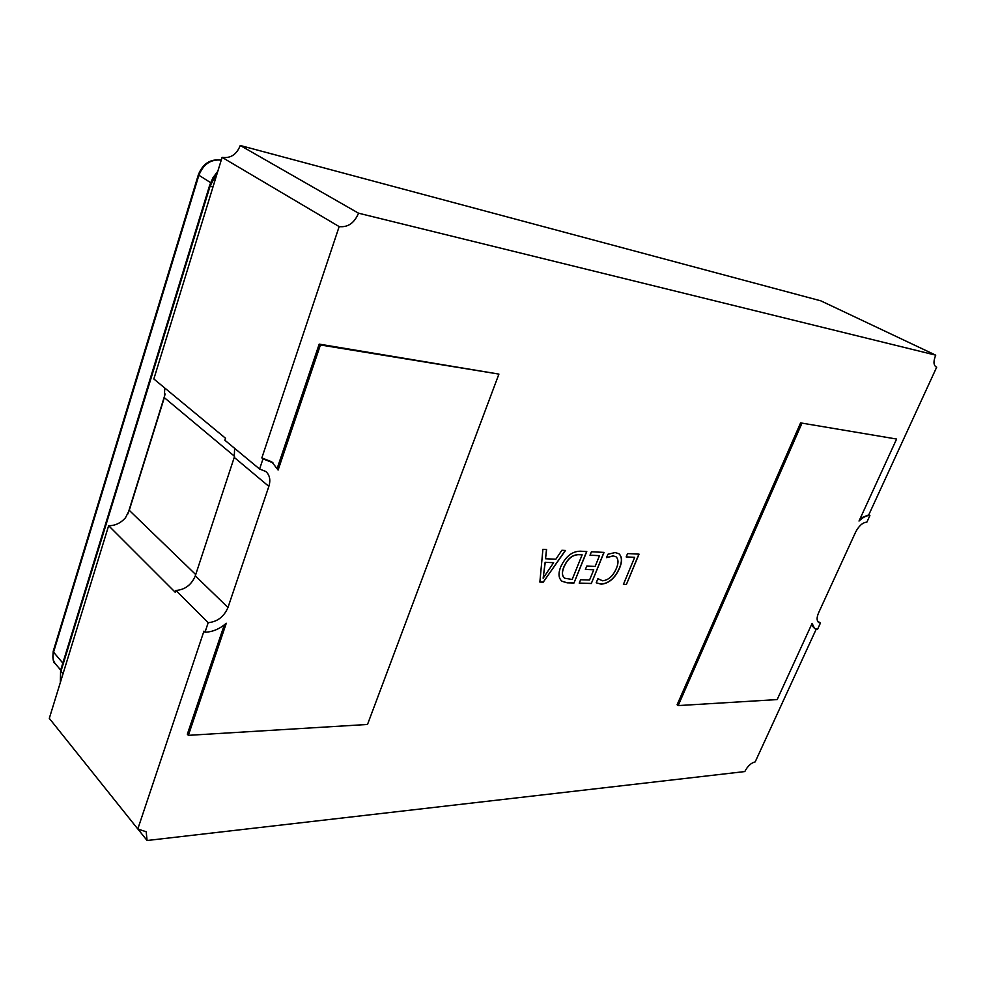 <?xml version="1.0" encoding="UTF-8"?>
<svg xmlns="http://www.w3.org/2000/svg" width="986" height="986" viewBox="0 0 986 986"><rect width="100%" height="100%" fill="white"/><g stroke="black" fill="none" stroke-linecap="round" stroke-linejoin="round"><path stroke-width="1.48" d="M606.538 557.657L607.943 554.243L615.116 552.554L618.912 553.713C622.154 556.745 622.351 561.601 619.528 568.269C615.042 578.203 608.917 583.502 601.164 584.168L596.21 582.788L597.91 578.646L602.52 580.791C608.448 580.187 613.07 576.058 616.373 568.392C618.653 563.117 618.542 559.235 616.028 556.782L613.28 555.944L606.538 557.657M580.249 551.199L586.781 551.531L573.975 583.022L567.184 582.837L562.032 581.272C558.544 578.363 558.088 573.605 560.664 566.962C565.52 556.585 572.04 551.334 580.249 551.199M811.416 624.865L814.609 628.526L812.094 623.399L777.165 699.579L678.171 705.594L677.111 704.78L800.595 422.895L896.607 439.041L800.595 422.895M935.554 366.595L936.7 367.137L868.752 514.889L860.31 518.229M936.7 367.137L936.096 366.928C933.422 365.054 933.311 361.135 935.739 355.17L820.87 300.853L240.264 145.497C236.591 154.592 230.527 158.549 222.096 157.366L153.841 378.981L225.498 438.24L224.857 440.237L259.601 469.04L265.838 471.505C269.77 475.104 270.768 480.071 268.858 486.381L227.976 607.487C224.007 616.706 217.413 621.772 208.194 622.684L205.014 632.211C212.483 632.001 219.57 629.019 226.275 623.263L188.363 735.346L187.34 734.213L224.29 624.914M240.264 145.497L358.534 213.198L935.739 355.17M358.534 213.198C354.331 223.095 347.873 227.556 339.172 226.595L222.096 157.366M188.363 735.346L367.507 724.463L498.916 374.101L320.425 344.964L278.114 470.026L271.766 461.83L261.845 457.911L339.172 226.595M498.916 374.101L319.205 344.114L277.276 468.14M234.631 448.334L234.237 457.405L195.302 575.849C191.481 584.858 185.023 589.727 175.915 590.466L175.298 592.34L108.645 525.698L49.3 718.363L137.806 828.992L203.942 631.139L205.014 632.211M137.806 828.992L146.187 831.753L147.087 840.503L137.867 828.992M816.198 629.191L755.177 761.907C751.135 762.856 747.671 766.085 744.787 771.57L147.087 840.503M539.872 582.073L542.904 549.325L546.601 549.522L545.529 558.754L555.87 559.21L561.86 550.274L565.471 550.459L543.224 582.171L539.872 582.073M590.01 555.229L591.427 551.766L604.061 552.394L591.317 583.515L579.226 583.17L580.618 579.743L589.554 580.014L593.745 569.785L585.388 569.464L586.793 566.026L595.15 566.358L599.513 555.673L590.01 555.229M626.184 556.942L627.577 553.577L639.051 554.144L626.393 584.488L623.399 584.402L634.664 557.349L626.184 556.942M868.752 514.889L869.898 515.555C866.632 515.358 863.009 517.194 859.016 521.052L896.607 439.041M108.645 525.698C115.066 525.772 120.674 523.135 125.468 517.786L129.265 510.329L164.329 397.641L164.748 388.003M869.898 515.555L866.854 522.161C862.676 522.457 858.929 525.809 855.577 532.193L818.602 612.799C816.593 617.569 816.618 620.81 818.676 622.523L820.451 623.016L817.542 629.339L814.609 628.526M817.53 621.094L820.451 623.016M175.915 590.466L208.194 622.684M261.845 457.911L263.003 458.86L259.601 469.04M801.803 423.561L678.171 705.594M320.425 344.964L319.205 344.114M272.925 462.779L263.003 458.86M546.478 549.51L545.529 558.754M565.298 550.447L543.224 582.171M543.113 582.085L539.872 581.986M553.614 562.698L545.122 562.266L543.138 578.215L553.614 562.698L545.246 562.353L543.138 578.215M586.633 551.519L573.975 583.022M573.864 582.936L567.184 582.837M567.073 582.751L561.983 581.222M563.881 566.925L563.992 566.999C561.798 572.151 561.995 575.886 564.596 578.203L572.151 579.485L582.147 554.847L578.609 554.6C572.311 554.711 567.394 558.815 563.881 566.925C561.687 572.065 561.884 575.799 564.473 578.116L564.534 578.153M578.609 554.6L578.733 554.687C572.422 554.798 567.517 558.902 563.992 566.999M582.147 554.847L578.733 554.687M603.913 552.382L591.317 583.515M591.193 583.429L579.25 583.096M585.425 569.39L593.745 569.785M590.047 555.155L599.513 555.673M618.851 553.664C622.03 556.733 622.215 561.564 619.405 568.183L619.528 568.269M619.405 568.183C614.931 578.129 608.806 583.429 601.041 584.082L601.164 584.168M601.041 584.082L596.234 582.812M597.898 578.683L598.958 579.657M615.979 556.745L613.28 555.944M613.169 555.87L606.612 557.472M638.903 554.144L626.393 584.488M626.283 584.415L623.435 584.328M626.209 556.88L634.664 557.349M234.557 456.333L164.329 397.641M129.265 510.329L195.721 574.567M212.865 187.352L210.24 185.713L60.972 671.22L63.055 673.697M127.884 513.916L165.192 393.993M60.319 682.595L60.627 670.246L60.392 682.337M217.339 172.809L210.24 185.713L209.685 185.195L60.627 670.246M221.246 160.139C210.782 159.079 203.326 164.157 198.852 175.372L53.564 652.165L62.833 663.085M55.352 663.751C53.244 662.999 52.529 658.821 53.232 651.228L53.564 652.165C52.258 656.775 52.85 660.632 55.352 663.751L60.676 670.086M53.232 651.228L198.322 174.879L210.585 182.632M221.123 160.114L221.258 160.114C210.4 158.697 202.746 163.627 198.322 174.879M195.302 575.849L227.976 607.487M234.237 457.405L268.858 486.381M209.685 185.195L212.988 177.665L217.832 171.244"/></g></svg>
